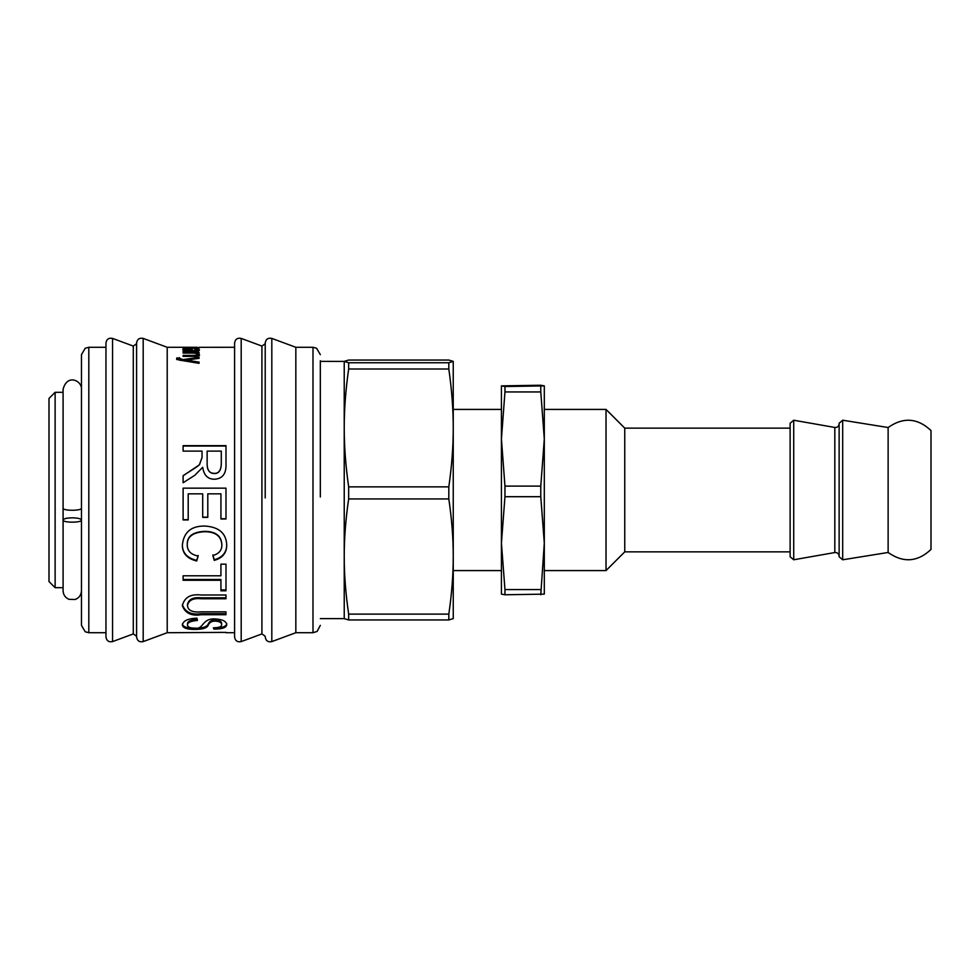 <?xml version="1.0" encoding="UTF-8"?>
<svg xmlns="http://www.w3.org/2000/svg" width="980" height="980" viewBox="0 0 980 980"><rect width="100%" height="100%" fill="white"/><g stroke="black" fill="none" stroke-linecap="round" stroke-linejoin="round"><path stroke-width="1.47" d="M63.088 508.13L63.088 389.244C67.387 373.098 82.308 381.171 81.463 389.244L81.463 508.13C82.026 510.972 62.524 510.972 63.088 508.13L63.088 587.694L55.125 587.694L55.125 392.306L63.088 392.306M55.125 587.694L49 581.569L49 398.431L55.125 392.306M348.66 619.948L448.816 619.948L453.25 618.601L453.25 556.53C453.274 574.537 451.805 593.733 448.816 614.117L348.66 614.117L348.66 619.948L344.237 618.649L344.225 361.375L348.66 360.052L448.816 360.052L453.25 361.399L448.816 362.747L348.66 362.747L344.225 361.399L320.338 361.375M348.66 368.995L448.816 368.995C451.805 389.844 453.274 409.493 453.25 427.929C453.274 446.366 451.805 466.002 448.816 486.864L348.66 486.864C345.671 466.002 344.201 446.366 344.225 427.929C344.201 409.493 345.671 389.844 348.66 368.995L348.66 362.747M448.816 368.995L448.816 362.747M348.66 614.117C345.671 593.733 344.201 574.537 344.225 556.53C344.201 538.51 345.671 519.314 348.66 498.93L448.816 498.93C451.805 519.314 453.274 538.51 453.25 556.53L453.238 361.351M501.429 385.875L540.776 385.238L544.304 385.887L504.957 386.524L501.429 385.863L501.429 594.125L504.957 594.762L544.292 594.137M501.429 439.016L504.957 391.939L540.776 391.939L544.304 439.016L540.776 486.105L504.957 486.105L501.429 439.016L501.429 403.295M544.304 385.875L544.304 594.125M540.776 589.568L504.957 589.568L501.429 543.141L504.957 496.701L540.776 496.701L544.304 543.141L540.776 594.762M540.776 486.105L540.776 496.701M540.776 386.524L540.776 391.939M504.957 386.524L504.957 391.939M504.957 486.105L504.957 496.701M504.957 589.568L504.957 594.762M544.304 403.295L544.304 439.016M790.125 551.863L624.75 551.863L606.02 570.581L606.032 409.42L544.304 409.42M624.75 551.863L624.75 428.138L606.02 409.42M790.125 556.763L790.125 423.238L793.714 420.224L793.714 559.776L790.125 556.763M839.125 556.763L839.125 423.238L842.678 420.212L842.678 559.788L839.125 556.763M842.678 559.788L888.125 552.475L888.125 427.525L842.678 420.212M888.125 552.475C903.229 563.096 917.525 562.091 931 549.449L931 430.551C917.525 417.909 903.229 416.904 888.125 427.525M448.816 498.93L448.816 486.864M448.816 619.948L448.816 614.117M348.66 498.93L348.66 486.864M105.963 497.705L105.963 632.713L88.812 632.713L85.223 631.769L81.463 625.363L81.463 520.025C82.026 522.867 62.524 522.867 63.088 520.025C63.639 518.69 66.701 517.955 72.275 517.82C77.849 517.955 80.911 518.69 81.463 520.025M88.812 632.713L88.812 347.288L85.223 348.231L81.463 354.638L81.463 625.363M81.463 495.329L81.463 590.756C81.23 595.019 79.123 597.935 75.142 599.49L68.992 599.331C65.256 597.69 63.284 594.836 63.088 590.756L63.088 520.025M320.338 496.983L320.338 360.763M312.988 632.713L312.988 347.288L295.838 347.288L295.838 632.713L312.988 632.713L317.116 631.439L320.338 625.363M265.213 497.938L265.213 343L265.213 497.938M234.588 497.938L234.588 637C235.212 640.81 237.405 642.341 241.19 641.594L241.19 338.406C237.405 337.659 235.212 339.19 234.588 343L234.588 497.938M234.588 497.705L234.588 632.713L225.988 632.713M105.963 497.938L105.963 637C106.587 640.81 108.78 642.341 112.565 641.594L112.565 338.406C108.78 337.659 106.587 339.19 105.963 343L105.963 497.938M136.588 497.938L136.588 637C137.212 640.798 139.405 642.341 143.19 641.594L143.19 338.406C139.405 337.659 137.212 339.202 136.588 343L136.588 497.938M143.19 338.406L167.213 347.288L167.213 632.713L143.19 641.594M183.113 497.705L183.113 488.15L225.988 488.15L225.988 518.984L220.929 518.984L220.929 493.834L207.797 493.834L207.797 517.379L202.701 517.379L202.701 493.834L188.209 493.834L188.209 519.951L183.113 519.951L183.113 497.705M189.777 351.305L183.113 351.514L183.113 350.852L185.085 350.73L182.733 349.566L187.339 348.696L192.325 349.713L193.244 350.693L197.225 349.897L194.518 348.757C197.801 348.807 199.442 349.211 199.442 349.983C199.136 351.024 197.127 351.465 193.428 351.305L189.777 351.305M196.857 347.3L199.442 347.79L194.077 348.292L183.113 348.292L197.103 347.741L183.113 347.361L197.103 347.3L167.213 347.288M234.588 347.288L199.442 347.312M194.787 475.288L183.113 482.748L183.113 475.631C197.274 466.639 196.539 467.288 199.479 464.557L202.039 457.476L202.039 451.106L183.113 451.106L183.113 445.667L225.988 445.667L225.988 464.079C226.331 473.83 222.423 478.877 214.265 479.232C207.699 479.122 203.84 475.141 202.701 467.288L194.787 475.288M198.156 556.04L196.711 560.989C187.119 558.661 182.341 553.369 182.366 545.113C183.677 532.226 191.174 525.868 204.857 526.052C218.993 526.934 226.282 533.316 226.735 545.186C226.637 553.038 222.472 558.098 214.228 560.376L212.893 555.489C218.871 553.835 221.86 550.38 221.872 545.113C221.382 536.305 215.735 531.846 204.906 531.699C193.048 532.238 187.156 536.562 187.229 544.647C187.217 550.809 190.855 554.607 198.156 556.04M225.988 590.793L220.929 590.793L220.929 580.27L183.113 580.27L183.113 575.799L220.929 575.799L220.929 564.162L225.988 564.162L225.988 590.793M225.988 614.73L201.182 614.73C191.418 616.224 185.147 613.211 182.366 605.701C184.363 597.347 190.635 593.782 201.182 595.007L225.988 595.007L225.988 598.768L201.292 598.768C193.293 597.923 188.699 600.14 187.499 605.432C187.793 610.466 192.386 612.61 201.292 611.839L225.988 611.839L225.988 614.73M213.873 629.111L213.407 627.788C218.895 627.764 221.639 626.747 221.639 624.726C221.603 622.557 219.471 621.357 215.245 621.136C211.999 621.014 209.708 622.239 208.385 624.836C207.393 627.911 203.007 629.43 195.216 629.405C187.254 629.491 182.966 628.07 182.366 625.142C182.905 620.891 187.744 618.564 196.907 618.184L197.372 620.463C190.635 621.002 187.339 622.545 187.499 625.069C187.682 627.114 190.108 628.131 194.787 628.131C203.693 629.993 201.623 618.343 214.853 618.919C222.239 619.25 226.196 621.161 226.735 624.652C226.552 627.653 222.264 629.136 213.873 629.111L213.824 627.776M167.213 632.713L225.988 632.382M192.95 356.353L183.113 356.353L183.113 355.422L192.827 355.422C195.878 355.385 197.299 355.03 197.103 354.344C197.176 353.51 195.424 353.094 191.835 353.094L183.113 353.094L183.113 352.347L199.075 352.347L199.075 353.021L196.821 353.033L199.442 354.527C199.271 355.826 197.103 356.438 192.95 356.353M199.075 362.098L199.075 363.335L182.733 360.628C178.899 360.224 176.865 359.501 176.645 358.46L179.499 357.676L179.267 358.264L183.089 359.611L199.075 357.259L199.075 358.349L186.139 360.15L199.075 362.098M185.085 351.342L185.085 350.73M183.505 350.228L184.865 350.007M190.353 350.068L192.325 350.913L192.325 349.713M193.244 351.305L193.244 350.693M197.213 351.171L197.225 349.897M197.225 350.142L199.063 350.62M184.865 350.668L184.865 349.676L191.112 350.693L187.4 349.137L184.865 349.676M191.112 351.305L191.112 350.693M183.113 475.766L199.479 464.777L202.039 457.476M202.039 457.758L202.039 451.437M183.113 446.047L225.988 446.047M207.135 451.437L207.135 463.197C206.939 469.971 209.328 473.413 214.265 473.524C218.565 473.708 220.904 470.719 221.284 464.532L221.284 451.437M221.284 464.312L221.284 451.106L207.135 451.106L207.135 462.964C206.939 469.8 209.328 473.279 214.265 473.377C218.565 473.573 220.904 470.547 221.284 464.312L221.284 464.532M183.113 488.175L225.988 488.175M225.988 518.739L220.929 518.739M207.797 493.834L220.929 493.834M207.797 517.146L202.701 517.146M188.209 493.834L202.701 493.834M188.209 519.694L183.113 519.694M198.156 555.476L196.711 560.376C187.119 558.073 182.341 552.83 182.366 544.647M196.711 560.376L196.711 560.989M226.735 544.709C226.637 552.5 222.472 557.522 214.228 559.776L214.228 560.376M214.228 559.776L212.893 554.925M187.229 544.647L187.229 544.182C187.156 536.158 193.048 531.883 204.906 531.344C215.735 531.479 221.382 535.913 221.872 544.647L221.872 545.113M183.113 579.499L220.929 579.499L220.929 580.27M225.988 589.936L220.929 589.936M225.988 613.652L201.182 613.652C191.418 615.134 185.147 612.157 182.366 604.709M225.988 597.837L201.292 597.837C193.293 597.004 188.699 599.197 187.499 604.44L187.499 605.432M182.366 623.99C182.966 626.882 187.254 628.29 195.216 628.217C203.007 628.241 207.393 626.722 208.385 623.684C209.708 621.112 211.999 619.887 215.245 620.009C219.471 620.23 221.603 621.418 221.639 623.574L221.639 624.726M197.372 619.336C190.635 619.875 187.339 621.406 187.499 623.905L187.499 625.069M226.735 623.488C226.552 626.465 222.264 627.947 213.873 627.911M196.343 356.23L197.103 354.344M196.821 353.866L196.821 353.033M196.821 354.209L199.442 355.691M176.645 359.587L176.939 357.786M176.939 358.925L179.499 358.815M179.989 360.175L179.267 358.264M183.089 360.677L183.089 359.611M183.26 360.701L186.139 360.26M186.139 361.167L186.139 360.175M188.417 361.534L199.075 363.188M793.714 559.776L834.813 552.536L834.813 427.464L793.714 420.224M295.838 347.288L271.815 338.406L271.815 641.594C268.03 642.341 265.837 640.798 265.213 637M265.213 343.772L261.917 346.075L261.917 633.925L265.213 636.228M112.565 338.406L133.292 346.075L133.292 633.925L112.565 641.594M192.705 351.305L192.705 350.203M190.145 351.305L190.145 350.693M201.182 613.652L201.182 614.73M201.292 597.837L201.292 598.768M215.245 620.009L215.245 621.136M208.385 623.684L208.385 624.836M195.216 628.217L195.216 629.405M192.827 356.353L192.827 355.422M189.459 361.681L189.459 360.579M344.225 618.625L320.338 618.625M501.429 409.42L453.25 409.42M501.429 570.581L453.25 570.581M606.032 570.581L544.304 570.581M790.125 428.138L624.75 428.138M834.813 552.536C837.337 552.389 838.782 553.59 839.125 556.15M834.813 427.464C837.337 427.611 838.782 426.41 839.125 423.85M88.812 347.288L105.963 347.288M312.988 347.288L316.528 348.194L320.338 354.638M295.838 632.713L271.815 641.594M271.815 338.406C268.03 337.659 265.837 339.202 265.213 343M261.917 346.075L241.19 338.406M261.917 633.925L241.19 641.594M133.292 633.925L136.588 636.228M133.292 346.075L136.588 343.772"/></g></svg>
